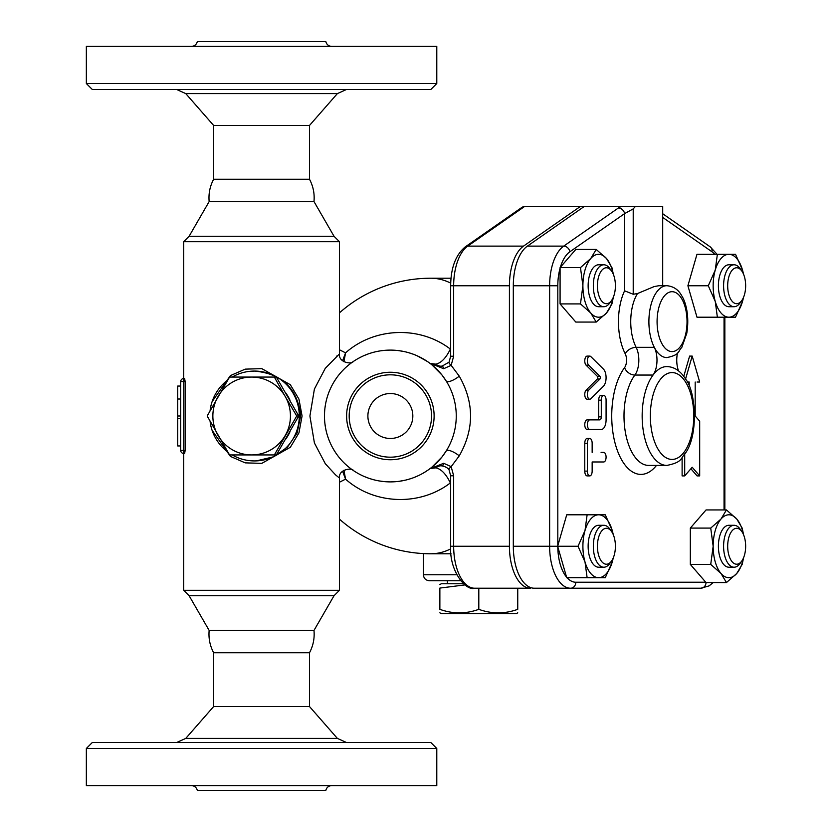 <?xml version="1.0" encoding="UTF-8"?>
<svg xmlns="http://www.w3.org/2000/svg" width="832" height="832" viewBox="0 0 832 832"><rect width="100%" height="100%" fill="white"/><g stroke="black" fill="none" stroke-linecap="round" stroke-linejoin="round"><path stroke-width="1.25" d="M261.57 89.523L430.799 89.523L436.79 83.533L86.351 83.533L92.342 89.523L261.57 89.523M213.647 179.254L309.494 179.254C313.206 186.243 314.704 193.679 313.986 201.562L209.154 201.562C208.437 193.679 209.934 186.243 213.647 179.254L213.647 125.466L309.494 125.466L337.366 93.61L346.382 89.523M191.454 46.394C194.542 46.176 196.498 44.585 197.319 41.6L325.822 41.6C326.643 44.585 328.598 46.176 331.687 46.394M86.351 83.533L86.351 46.394L436.79 46.394L436.79 83.533M261.57 742.477L92.342 742.477L86.351 748.467L436.79 748.467L430.799 742.477L261.57 742.477M185.775 738.39L213.647 706.534L309.494 706.534L337.366 738.39L185.775 738.39L176.758 742.477M191.454 785.606C194.542 785.824 196.498 787.415 197.319 790.4L325.822 790.4C326.643 787.415 328.598 785.824 331.687 785.606M86.351 748.467L86.351 785.606L436.79 785.606L436.79 748.467M431.548 416A41.184 41.184 0 0 0 369.772 380.338A41.184 41.184 0 0 0 369.772 451.662A41.184 41.184 0 0 0 431.548 416M412.828 416A22.464 22.464 0 0 1 379.132 435.458A22.464 22.464 0 0 1 379.132 396.542A22.464 22.464 0 0 1 412.828 416M434.117 416A43.753 43.753 0 0 0 368.493 378.113A43.753 43.753 0 0 0 368.493 453.887A43.753 43.753 0 0 0 434.117 416M456.258 416A65.894 65.894 0 0 0 357.417 358.935A65.894 65.894 0 0 0 357.417 473.065A65.894 65.894 0 0 0 456.258 416M334.495 381.056L335.005 380.266M333.528 449.342L334.422 450.83M334.578 451.069L335.317 452.213M338.406 456.529L339.113 457.423M340.153 458.671L338.822 457.059M344.874 463.674L345.644 464.402M352.882 470.194L351.312 469.071M350.303 468.322L349.076 467.355M347.599 466.138L344.833 463.632M335.494 452.483L333.476 449.249M331.635 445.89L330.221 442.926M328.973 439.951L327.704 436.405M326.539 432.38L325.926 429.759M325.437 427.263L324.865 423.166M324.48 416.915L324.553 412.682M324.979 407.836L325.354 405.236M325.915 402.293L326.529 399.672M328.058 394.566L328.973 392.07M329.971 389.646L331.583 386.225M333.975 381.898L336.274 378.373M338.354 375.534L339.654 373.922M341.557 371.727L344.042 369.138M346.299 367.006L348.015 365.518M348.92 364.77L349.794 364.083M350.771 363.324L352.019 362.409M352.581 362.014L353.194 361.598M353.267 361.535L352.726 361.91M335.4 379.652L333.861 382.086M334.495 450.944L333.362 449.051M440.939 458.245L437.954 461.573M437.029 462.53L432.858 466.357M428.116 470.007L424.33 472.462M418.922 475.384L415.542 476.892M411.351 478.462L407.982 479.492M405.631 480.106L399.381 481.27M395.512 481.697L390.749 481.894M384.384 481.624L379.07 480.917M373.922 479.814L370.271 478.754M368.722 478.244L364.499 476.601M346.268 464.963L345.082 463.871M337.345 376.865L338.073 375.908M340.257 373.214L341.297 372.018M348.483 365.134L349.055 364.655M353.361 361.473L354.172 360.932M357.895 358.654L361.629 356.699M363.511 355.826L367.9 354.058M374.234 352.113L374.826 351.967M381.618 350.688L386.402 350.22M387.722 350.158L390.822 350.106M398.424 350.605L403.676 351.468M408.762 352.726L413.4 354.266M417.279 355.857L427.44 361.525M431.475 364.499L434.938 367.463M443.414 376.906L446.316 381.202A9.589 2.798 148.1 0 0 459.254 376.137L451.152 365.331L453.658 356.221L453.658 285.75L450.663 285.75L450.663 356.221L453.658 356.221M213.647 706.534L213.647 652.746L309.494 652.746L309.494 706.534M309.494 652.746C313.206 645.757 314.704 638.321 313.986 630.438L209.154 630.438C208.437 638.321 209.934 645.757 213.647 652.746M439.868 584.594L441.366 583.731L463.486 583.731M464.963 584.906L439.868 588.078C439.868 583.388 439.868 583.388 439.868 588.078C439.868 583.388 439.868 583.388 439.868 588.078L439.868 609.336C452.847 614.026 465.826 614.026 478.806 609.336C491.785 614.026 504.764 614.026 517.743 609.336C517.743 614.026 517.743 614.026 517.743 609.336C517.743 614.026 517.743 614.026 517.743 609.336L517.743 588.224M439.868 609.336C439.868 614.026 439.868 614.026 439.868 609.336C439.868 614.026 439.868 614.026 439.868 609.336M517.743 612.82L516.246 613.683L441.366 613.683L439.868 612.82M478.806 588.224L478.806 609.336M429.385 580.736L460.616 580.736L429.385 580.736C425.745 580.382 423.748 578.386 423.394 574.746L456.747 574.746M274.352 454.938L229.559 454.938L207.168 416L229.559 377.062L251.649 377.062A38.938 38.792 -90 0 0 218.057 435.469A38.938 38.792 -90 0 0 285.241 435.469A38.938 38.792 -90 0 0 285.241 396.531L296.743 416L274.352 454.938L276.349 454.938L298.75 416L276.349 377.062L274.352 377.062L285.241 396.531A38.938 38.792 -90 0 0 251.649 377.062L274.352 377.062M298.75 416L296.743 416M290.046 431.631A38.938 38.792 90 0 1 285.771 439.067M285.771 392.933A38.938 38.792 90 0 1 290.046 400.369M611.603 271.076L609.866 268.632A20.966 10.483 90 0 0 603.814 264.784A20.966 10.483 90 0 0 593.33 285.75A20.966 10.483 90 0 0 603.814 306.717A20.966 10.483 90 0 0 609.866 302.869L611.603 300.425A17.971 8.986 -90 0 1 606.414 303.722A17.971 8.986 -90 0 1 597.844 280.301A17.971 8.986 -90 0 1 611.603 271.076A17.971 8.986 -90 0 1 611.603 300.425M603.814 306.717L598.624 306.717A20.966 10.483 -90 0 1 588.141 285.75A20.966 10.483 -90 0 1 598.624 264.784L603.814 264.784M741.853 271.076L740.126 268.632A20.966 10.483 90 0 0 734.074 264.784A20.966 10.483 90 0 0 723.59 285.75A20.966 10.483 90 0 0 734.074 306.717A20.966 10.483 90 0 0 740.126 302.869L741.853 300.425A17.971 8.986 -90 0 1 732.534 301.704A17.971 8.986 -90 0 1 727.678 285.75A17.971 8.986 -90 0 1 732.534 269.786A17.971 8.986 -90 0 1 741.853 271.076A17.971 8.986 -90 0 1 741.853 300.425M734.074 306.717L728.884 306.717A20.966 10.483 -90 0 1 718.401 285.75A20.966 10.483 -90 0 1 728.884 264.784L734.074 264.784M741.853 531.575L740.126 529.131A20.966 10.483 90 0 0 734.074 525.283A20.966 10.483 90 0 0 723.59 546.25A20.966 10.483 90 0 0 734.074 567.216A20.966 10.483 90 0 0 740.126 563.368L741.853 560.924A17.971 8.986 -90 0 1 728.104 551.699A17.971 8.986 -90 0 1 736.663 528.278A17.971 8.986 -90 0 1 741.853 531.575A17.971 8.986 -90 0 1 741.853 560.924M734.074 525.283L728.884 525.283A20.966 10.483 -90 0 0 718.401 546.25A20.966 10.483 -90 0 0 728.884 567.216L734.074 567.216M582.899 285.75L580.476 267.592L590.762 258.513A31.45 15.725 90 0 0 582.899 285.75A31.45 15.725 90 0 0 590.762 312.988L580.476 303.909L582.899 285.75M596.201 249.434L606.486 258.513A31.45 15.725 90 0 0 590.762 258.513L596.201 249.434L575.806 249.434L560.373 267.249A35.984 17.992 -90 0 1 569.878 251.774L624.593 213.626A5.99 4.898 -124.9 0 0 618.415 207.969L563.711 246.116A41.974 20.987 90 0 0 549.63 285.75L549.63 546.25A41.974 20.987 90 0 0 570.617 588.224L700.866 588.224A5.99 5.19 -90 0 0 706.046 582.556L726.45 582.566L721.022 573.487A31.45 15.725 90 0 0 736.746 573.487A31.45 15.725 90 0 0 743.475 557.981M613.215 274.019A31.45 15.725 90 0 0 606.486 258.513L611.926 267.592L613.35 274.331M613.35 297.17L611.926 303.909L606.486 312.988L596.201 322.067L590.762 312.988A31.45 15.725 90 0 0 606.486 312.988A31.45 15.725 90 0 0 613.215 297.471M728.884 254.301L735.53 254.301L742.498 270.026A31.45 15.725 90 0 0 728.884 254.301A31.45 15.725 90 0 0 715.26 270.026L717.371 254.301L728.884 254.301M743.496 297.419L742.498 301.475A31.45 15.725 90 0 0 743.475 297.471M743.475 274.019A31.45 15.725 90 0 0 742.498 270.026L743.496 274.082M735.53 317.2L728.884 317.2A31.45 15.725 90 0 0 742.498 301.475L735.53 317.2M715.26 301.475L708.292 285.75L715.26 270.026A31.45 15.725 90 0 0 715.26 301.475A31.45 15.725 90 0 0 728.884 317.2L717.371 317.2L715.26 301.475M743.6 557.669L742.175 564.408L736.746 573.487L726.45 582.566M743.475 534.529A31.45 15.725 90 0 0 736.746 519.012L742.175 528.091L743.6 534.83M710.726 564.408L713.159 546.25A31.45 15.725 90 0 0 721.022 573.487L710.726 564.408L690.331 564.408L690.331 528.091L706.056 509.933L726.45 509.933L736.746 519.012A31.45 15.725 90 0 0 721.022 519.012L726.45 509.933M710.726 528.091L721.022 519.012A31.45 15.725 90 0 0 713.159 546.25L710.726 528.091L690.331 528.091M580.476 303.909L560.082 303.909L575.806 322.067L596.201 322.067M560.082 303.909L560.082 267.592L580.476 267.592M717.371 317.2L696.977 317.2L687.898 285.75L708.292 285.75M687.898 285.75L696.977 254.301L717.371 254.301M706.056 582.566L690.331 564.408M615.399 546.25A17.971 8.986 -90 0 1 611.603 560.924A17.971 8.986 -90 0 1 599.706 558.22A17.971 8.986 -90 0 1 599.706 534.29A17.971 8.986 -90 0 1 611.603 531.575A17.971 8.986 -90 0 1 615.399 546.25M611.603 531.575L609.866 529.131A20.966 10.483 90 0 0 603.814 525.283A20.966 10.483 90 0 0 593.33 546.25A20.966 10.483 90 0 0 603.814 567.216A20.966 10.483 90 0 0 609.866 563.368L611.603 560.924M603.814 567.216L598.624 567.216A20.966 10.483 -90 0 1 588.141 546.25A20.966 10.483 -90 0 1 598.624 525.283L603.814 525.283M598.624 577.699L587.122 577.699L585.01 561.974A31.45 15.725 90 0 0 598.624 577.699A31.45 15.725 90 0 0 612.248 561.974L605.28 577.699L598.624 577.699M578.042 546.25L585.01 530.525A31.45 15.725 90 0 0 585.01 561.974L578.042 546.25L557.648 546.25L566.727 514.8L598.624 514.8A31.45 15.725 90 0 0 585.01 530.525L587.122 514.8M613.215 534.529A31.45 15.725 90 0 0 612.248 530.525L613.246 534.581M613.246 557.918L612.248 561.974A31.45 15.725 90 0 0 613.215 557.981M605.28 514.8L612.248 530.525A31.45 15.725 90 0 0 598.624 514.8L605.28 514.8M566.55 577.117A35.984 17.992 -90 0 1 557.814 546.842L566.727 577.699L587.122 577.699M557.814 546.842L557.648 546.25L513.313 546.25A41.974 20.987 90 0 0 534.3 588.224L570.617 588.224A5.99 5.19 90 0 0 575.806 582.234A35.984 17.992 -90 0 1 567.06 577.699M589.763 399.225L587.163 399.225A4.794 2.392 -90 0 1 584.834 395.522A4.794 2.392 -90 0 1 586.102 390.135L597.345 379.007A1.498 0.749 90 0 0 597.761 377.666A1.498 0.749 90 0 0 597.345 376.324L586.102 365.186A4.794 2.392 -90 0 1 584.834 359.798A4.794 2.392 -90 0 1 587.163 356.096L589.763 356.096A4.794 2.392 90 0 0 587.423 359.798A4.794 2.392 90 0 0 588.692 365.186L599.934 376.324A1.498 0.749 -90 0 1 600.35 377.666A1.498 0.749 -90 0 1 599.934 379.007L588.692 390.135A4.794 2.392 90 0 0 587.423 395.522A4.794 2.392 90 0 0 589.763 399.225A4.794 2.392 90 0 0 590.824 398.726L603.418 386.246A9.589 4.794 90 0 0 606.081 377.666A9.589 4.794 90 0 0 603.418 369.075L590.824 356.595A4.794 2.392 90 0 0 589.763 356.096M589.763 475.904L587.163 475.904A4.794 2.392 -90 0 1 584.771 471.11L584.771 443.258A4.794 2.392 -90 0 1 587.163 438.464L589.763 438.464A4.794 2.392 90 0 0 587.361 443.258L587.361 471.11A4.794 2.392 90 0 0 589.763 475.904A4.794 2.392 90 0 0 592.155 471.11L592.155 461.978L603.689 461.978A4.794 2.392 90 0 0 606.081 457.184A4.794 2.392 90 0 0 603.689 452.39L601.089 452.39M601.089 461.978L592.155 461.978M598.697 429.478L587.163 429.478A4.794 2.392 -90 0 1 584.771 424.684A4.794 2.392 -90 0 1 587.163 419.89L597.199 419.89A2.995 1.498 90 0 0 598.697 416.894L598.697 400.13A4.794 2.392 -90 0 1 601.089 395.335L603.689 395.335A4.794 2.392 90 0 0 601.286 400.13L601.286 416.894A2.995 1.498 -90 0 1 599.789 419.89L589.763 419.89A4.794 2.392 90 0 0 587.361 424.684A4.794 2.392 90 0 0 589.763 429.478L601.286 429.478A9.589 4.794 90 0 0 606.081 419.89L606.081 400.13A4.794 2.392 90 0 0 603.689 395.335M684.705 454.324L684.705 475.904L692.193 467.262L699.681 475.904L697.091 475.904L690.893 468.759M684.705 475.904L682.115 475.904L682.115 457.694M683.758 376.334L689.603 356.096L692.193 356.096L685.578 379.018M697.091 382.034L699.681 382.034L692.193 356.096M666.869 465.421L648.71 465.421A49.421 24.71 -90 0 1 625.082 430.466A49.421 24.71 -90 0 1 634.878 375.055L653.037 375.055A49.421 24.71 90 0 0 643.24 430.466A49.421 24.71 90 0 0 666.869 465.421C683.093 462.103 680.16 458.422 685.703 452.785C698.828 433.742 695.531 391.165 685.828 379.423C680.732 371.103 674.409 366.818 666.869 366.579A49.421 24.71 90 0 0 653.037 375.055A17.971 8.986 90 0 0 654.295 347.329A35.942 17.971 90 0 0 666.869 357.594C680.41 354.65 677.498 351.749 681.814 347.37L686.774 333.31C689.686 315.827 685.63 301.673 681.73 295.786C678.506 289.713 673.556 286.354 666.869 285.709L658.913 285.709L654.098 286.593L637.499 293.55L633.214 294.247L624.593 290.815L624.593 213.626L633.214 208.884L635.554 206.336L621.421 206.336L618.415 207.969M474.635 588.224A41.974 20.987 -90 0 1 453.658 546.25L450.663 546.25C449.176 571.334 466.159 591.323 474.635 588.224L530.41 588.224A41.974 20.987 -90 0 1 509.423 546.25L509.423 285.75A41.974 20.987 -90 0 1 523.505 246.116L580.559 206.336L584.449 206.336L527.394 246.116A41.974 20.987 90 0 0 513.313 285.75L513.313 546.25M584.449 206.336L621.421 206.336M662.698 285.709L662.698 206.336L635.554 206.336M699.681 475.904L699.681 421.19L695.188 416L695.188 382.034M687.284 382.034L689.198 382.034L689.198 386.183M587.163 429.478L589.763 429.478M587.163 419.89L589.763 419.89M592.155 452.39L592.155 443.258A4.794 2.392 90 0 0 589.763 438.464M677.498 352.976A17.971 8.986 90 0 0 678.517 370.874M450.663 348.213A114.691 57.346 90 0 0 450.351 349.066C419.453 325.406 374.046 327.465 345.571 352.851L339.446 349.762M339.446 312.863A137.779 137.779 0 0 1 430.799 278.221A137.779 75.296 90 0 1 450.705 283.119M339.446 482.238L345.571 479.149C374.098 504.577 419.505 506.553 450.351 482.934A114.691 57.346 90 0 0 450.663 483.787M450.705 548.881A137.779 75.296 90 0 1 430.799 553.779L451.027 553.779M180.7 445.952L177.705 445.952L177.705 386.048L180.7 386.048M180.7 416L177.705 416M180.7 418.59L177.705 418.59M180.7 399.017L177.705 399.017M180.7 381.555L180.7 450.445L183.695 450.445L183.695 381.555L180.7 381.555A2.995 2.995 0 0 1 183.695 378.56A2.995 2.995 0 0 0 180.7 381.555A2.995 2.995 0 0 1 183.695 378.56A2.995 2.995 0 0 0 180.7 381.555M183.695 453.44A2.995 2.995 0 0 1 180.7 450.445A2.995 2.995 0 0 0 183.695 453.44L184.621 453.44L185.151 450.445L183.695 450.445L183.695 590.304L339.446 590.304L339.446 478.036C338.385 469.05 352.373 467.605 353.402 470.548L353.309 470.496M184.621 378.56L185.151 381.555L184.621 378.56L183.695 378.56L183.695 381.555L185.151 381.555L185.151 450.445M343.918 361.733L345.571 352.851L342.576 360.786M342.576 471.224L345.571 479.149L343.918 470.267M450.663 349.17A8.986 4.545 -160.2 0 1 450.351 349.066C446.118 357.843 441.324 362.877 435.947 364.156L430.643 363.542L441.938 374.951L446.316 381.202M313.986 201.562L334.038 236.288L339.446 241.696L183.695 241.696L183.695 378.56M336.357 356.439L337.116 355.805M339.269 354.089L325.26 368.347L314.402 389.064L309.91 416.01L314.413 442.967L325.281 463.684L335.504 474.833L339.446 478.036M212.108 430.342L230.412 456.404L245.201 462.862L261.82 463.362L290.347 447.262L298.938 432.91L302.078 416L298.927 399.079L290.347 384.738L261.82 368.638L245.211 369.138L230.422 375.596L212.108 401.658M443.695 463.289L430.643 468.458L440.336 465.754L442.146 465.91A5.99 1.279 -81 0 0 442.177 465.92A5.99 1.279 -81 0 0 443.695 463.289L451.152 466.669A5.99 1.747 148.2 0 0 449.051 469.83L450.663 475.779L450.663 546.25M509.423 285.75L453.658 285.75A41.974 20.987 -90 0 1 467.73 246.116A5.99 4.898 -124.9 0 0 465.296 246.854L522.288 207.126L524.794 206.336L580.559 206.336M509.423 546.25L453.658 546.25L453.658 475.779L450.663 475.779M440.336 366.246L442.177 366.08A5.99 1.279 -99 0 0 442.146 366.09L449.051 362.17A5.99 1.747 31.8 0 0 451.152 365.331L443.695 368.711A5.99 1.279 -99 0 0 442.177 366.08L440.336 366.246L430.643 363.542L443.695 368.711M453.658 475.779L451.152 466.669L459.254 455.863A9.589 2.798 31.9 0 0 446.316 450.798L441.938 457.049L430.643 468.458L435.947 467.844C441.324 469.134 446.118 474.157 450.351 482.934A8.986 4.545 -19.8 0 1 450.663 482.83M232.19 454.938A44.928 44.762 -90 0 0 254.519 460.928L254.519 460.928A44.928 44.762 -90 0 0 299.281 416A44.928 44.762 -90 0 0 254.519 371.072C282.256 373.714 297.627 388.69 300.654 416L297.107 432.994L287.529 447.075L273.406 456.841L256.37 460.886M232.19 377.062A44.928 44.762 -90 0 1 254.519 371.072L251.254 371.197M227.822 379.943A44.928 44.762 -90 0 0 210.08 410.696M210.08 421.304A44.928 44.762 -90 0 0 227.822 452.057M334.038 236.288L189.103 236.288L183.695 241.696M313.986 630.438L334.038 595.712L189.103 595.712L183.695 590.304M213.647 125.466L185.775 93.61L337.366 93.61M557.814 545.678L557.814 285.75A35.984 17.992 -90 0 1 560.082 268.268M705.765 582.234L575.806 582.234M724.048 317.2L724.048 509.933M662.698 217.412L711.974 251.774A35.984 17.992 -90 0 1 714.792 254.301M624.593 290.815A44.928 22.464 90 0 0 625.206 353.746A8.986 4.493 -90 0 1 624.582 367.609A58.406 29.203 90 0 0 616.47 447.918A58.406 29.203 90 0 0 656.49 465.421M557.814 285.75L513.313 285.75M662.698 213.73L710.216 246.854A5.99 4.898 124.9 0 1 711.974 251.774M569.878 251.774A5.99 4.898 -124.9 0 0 563.711 246.116L527.394 246.116M633.214 294.247L633.214 208.884M598.697 416.894L601.286 416.894M598.697 400.13L601.286 400.13M584.771 471.11L587.361 471.11M584.771 443.258L587.361 443.258M586.102 365.186L588.692 365.186M597.345 376.324L599.934 376.324M597.345 379.007L599.934 379.007M586.102 390.135L588.692 390.135M687.034 321.651A29.952 14.976 -90 0 1 677.862 349.263A29.952 14.976 -90 0 1 661.575 343.044A29.952 14.976 -90 0 1 666.255 294.039A29.952 14.976 -90 0 1 687.034 321.651M666.869 285.709A35.942 17.971 90 0 0 650.229 308.069A35.942 17.971 90 0 0 654.295 347.329L636.137 347.329A8.986 5.554 -27 0 0 625.206 353.746M693.774 416A43.43 21.715 -90 0 1 661.866 454.355A43.43 21.715 -90 0 1 659.901 380.016A43.43 21.715 -90 0 1 682.24 377.645A43.43 21.715 -90 0 1 693.774 416M637.499 293.55A35.942 17.971 -90 0 0 636.137 347.329A17.971 8.986 90 0 1 634.878 375.055A8.986 6.448 36.5 0 1 624.582 367.609M523.505 246.116L467.73 246.116L524.794 206.336M459.254 455.863C474.313 429.291 474.313 402.709 459.254 376.137M435.947 364.156A8.986 7.769 -96.6 0 0 441.438 366.174M441.438 465.826A8.986 7.769 -83.4 0 0 435.947 467.844M185.775 93.61L176.758 89.523M309.494 179.254L309.494 125.466M337.366 738.39L346.382 742.477M447.356 580.736L447.356 583.731M713.253 582.566L709.062 585.894L700.866 588.224M724.849 317.2L724.849 509.933M710.216 246.854L717.07 254.301M339.446 519.137A137.779 137.779 0 0 0 430.799 553.779M423.394 553.582L423.394 574.746M339.446 241.696L339.446 353.964C338.364 362.242 351.083 364.78 353.434 361.431L353.434 361.431M449.051 469.83C447.782 467.917 445.494 466.606 442.177 465.92L440.575 465.754M465.296 246.854C455.707 254.842 450.83 267.81 450.663 285.75M449.051 362.17L450.663 356.221M430.799 278.221L451.027 278.221M209.154 201.562L189.103 236.288M334.038 595.712L339.446 590.304M209.154 630.438L189.103 595.712"/></g></svg>

